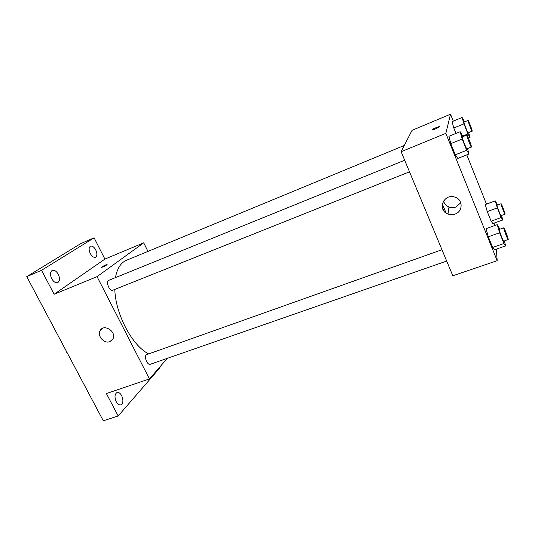 <?xml version="1.0" encoding="UTF-8"?>
<svg xmlns="http://www.w3.org/2000/svg" width="535" height="535" viewBox="0 0 535 535"><rect width="100%" height="100%" fill="white"/><g stroke="black" fill="none" stroke-linecap="round" stroke-linejoin="round"><path stroke-width="0.8" d="M66.795 352.05L56.763 333.165M66.5 352.157L67.082 352.592M159.724 367.084L160.025 367.672L118.181 415.969L103.302 420.798L26.75 276.642L80.665 243.652L94.1 237.814L104.9 259.094L143.714 242.823L147.961 251.397M121.679 395.673C123.531 400.187 123.257 403.25 120.856 404.868C119.191 405.242 117.653 404.186 116.235 401.705C114.376 397.171 114.644 394.101 117.038 392.503C118.716 392.122 120.261 393.178 121.679 395.673M118.181 415.969L106.385 393.559L149.439 378.927L97.049 276.642L54.142 294.263L41.536 270.309L26.75 276.642M109.942 341.638C104.251 344.105 96.862 335.813 100.125 330.617C103.723 323.28 116.824 331.647 112.992 338.849L109.942 341.638M41.536 270.309L94.1 237.814M58.315 274.355C60.081 278.381 59.88 281.129 57.713 282.607C55.58 283.169 53.574 281.858 51.688 278.675C49.915 274.629 50.109 271.88 52.269 270.409C54.43 269.841 56.443 271.158 58.315 274.355M95.752 249.925C97.337 253.57 97.243 256.018 95.484 257.261C93.692 257.716 91.953 256.466 90.261 253.51C88.676 249.852 88.756 247.404 90.509 246.16C92.321 245.712 94.073 246.963 95.752 249.925M54.142 294.263L104.9 259.094M404.333 145.446L126.394 260.311C120.796 262.698 117.138 268.47 115.433 277.632M114.798 289.422C115.46 314.112 132.259 345.764 148.462 353.789M97.049 276.642L143.714 242.823M167.328 358.33L149.439 378.927M404.681 160.246L108.819 280.313C105.328 281.437 109.601 291.796 112.885 290.191L409.502 171.815M446.685 261.06L150.275 364.268C147.473 365.545 143.882 356.952 146.296 354.752L441.963 249.731M101.349 267.279L101.643 267.045C104.599 265.32 106.398 264.537 107.033 264.691C106.331 265.494 100.366 268.209 101.349 267.279L107.107 264.558M443.595 210.563L442.144 206.356M442.318 203.929L446.063 213.017M496.34 249.129L497.175 260.699L452.817 275.779L401.13 151.719L412.037 130.339L450.523 114.202L453.292 121.137M466.787 154.889L486.469 204.102M494.072 223.115L494.634 225.589M467.53 148.656L469.034 153.993L457.813 158.44L455.312 154.829L450.798 143.627L448.898 136.311L460.14 131.717L462.956 136.599M501.489 215.538L502.833 219.972L492.862 223.543L491.11 221.182L487.265 211.586L485.258 204.551L495.243 200.866L497.557 205.005M497.175 260.699L445.842 133.355L450.523 114.202M468.647 132.64L470.038 137.428L467.951 133.924L463.945 123.846L453.8 128.019L455.96 133.422L453.8 128.019L452.075 121.639L462.113 117.473L464.554 121.886M504.278 241.004L505.722 245.886L494.567 249.738L492.628 247.444L488.328 236.784L486.074 228.646L497.249 224.66L499.897 229.187M445.842 133.355L401.13 151.719M455.078 214.053C452.69 214.896 450.323 214.883 447.976 214.013C436.934 210.288 443.568 193.229 454.723 197.054C463.069 199.194 463.263 211.465 455.078 214.053M432.133 129.778L432.273 129.61C433.404 128.514 440.766 125.692 439.288 126.922C438.292 127.892 431.691 130.527 432.133 129.778M460.789 202.778L455.847 207.025C453.533 207.847 451.246 207.841 448.972 206.998C446.143 205.828 444.338 203.828 443.555 200.993M505.722 245.886L503.916 243.525L499.63 232.792L497.249 224.66M503.769 227.816L499.282 229.408C498.6 229.301 503.254 241.7 503.709 241.205L508.237 239.366C508.103 237.667 504.117 227.362 503.769 227.816C503.134 227.689 507.802 240.121 508.21 239.633M494.567 249.738L492.628 247.444L488.328 236.784L486.074 228.646M503.916 243.525L492.628 247.444M499.63 232.792L488.328 236.784M469.034 153.993L466.68 150.302L462.173 139.026L460.14 131.717M466.801 135.034L462.28 136.873C461.571 136.799 466.453 149.446 466.921 148.897L471.489 146.991C471.669 145.961 467.195 134.546 466.801 135.034C466.139 134.947 471.027 147.62 471.449 147.092M457.813 158.44L455.312 154.829L450.798 143.627L448.898 136.311M466.68 150.302L455.312 154.829M462.173 139.026L450.798 143.627M502.833 219.972L501.188 217.551L497.349 207.901L495.243 200.866M501.068 203.715L497.055 205.186C496.5 205.079 500.686 216.14 501.034 215.705L505.073 214.06C504.973 212.709 501.335 203.32 501.068 203.715C500.546 203.594 504.739 214.675 505.053 214.254M492.862 223.543L491.11 221.182L487.265 211.586L485.258 204.551M501.188 217.551L491.11 221.182M497.349 207.901L487.265 211.586M463.945 123.846L462.113 117.473M468.045 120.442L464.005 122.107C463.437 122.027 467.804 133.309 468.158 132.84L472.231 131.122C472.385 130.326 468.346 120.014 468.045 120.442C467.51 120.342 471.883 131.65 472.204 131.195M470.038 137.428L468.406 138.083M467.951 133.924L462.735 136.044M453.8 128.019L452.075 121.639M102.901 328.189L100.125 330.617M448.972 206.998L447.976 214.013"/></g></svg>
